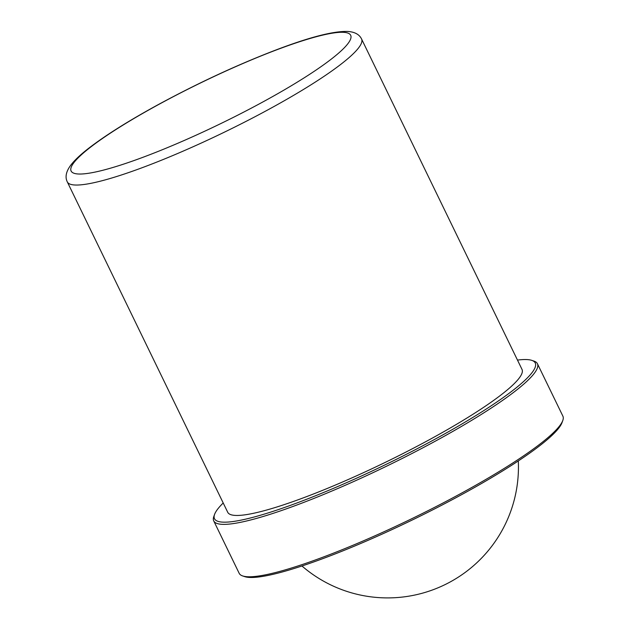 <?xml version="1.0" encoding="UTF-8"?>
<svg xmlns="http://www.w3.org/2000/svg" width="629" height="629" viewBox="0 0 629 629"><rect width="100%" height="100%" fill="white"/><g stroke="black" fill="none" stroke-linecap="round" stroke-linejoin="round"><path stroke-width="0.94" d="M213.726 520.898L239.169 573.302A179.925 26.284 -25.9 0 0 242.645 575.936A179.925 26.284 -25.9 0 0 274.849 572.697A179.925 26.284 -25.9 0 0 449.169 499.78A179.925 26.284 -25.9 0 0 562.798 420.479A179.925 26.284 -25.9 0 0 562.876 416.123L537.425 363.719A179.925 26.284 154.1 0 1 435.064 441.299A179.925 26.284 154.1 0 1 249.406 520.293A179.925 26.284 154.1 0 1 213.726 520.898A179.925 26.284 154.1 0 1 213.805 516.551L214.568 514.42A178.29 26.048 154.1 0 1 223.209 502.98M242.645 575.936L244.791 576.651A178.29 26.048 -25.9 0 0 413.104 519.593A178.29 26.048 -25.9 0 0 562.027 422.602L562.798 420.479M517.478 360.087A178.29 26.048 154.1 0 1 531.812 360.378L533.958 361.093A179.925 26.284 154.1 0 1 537.425 363.719M531.812 360.378A178.29 26.048 154.1 0 1 444.734 433.837A178.29 26.048 154.1 0 1 249.847 518.131A178.29 26.048 154.1 0 1 214.568 514.42M361.565 38.99L522.007 369.412A163.564 23.894 154.1 0 1 428.954 439.938A163.564 23.894 154.1 0 1 260.17 511.747A163.564 23.894 154.1 0 1 227.737 512.305L67.295 181.883C65.039 177.394 65.943 172.165 70.016 166.213C73.727 161.016 79.883 155.096 88.485 148.436C105.444 135.337 128.953 120.595 159.011 104.202C198.347 82.949 236.96 65.015 274.842 50.399C308.965 37.323 333.268 31.002 347.758 31.45C354.764 31.93 359.363 34.438 361.565 38.99A163.564 23.894 154.1 0 1 268.512 109.517A163.564 23.894 154.1 0 1 99.728 181.333A163.564 23.894 154.1 0 1 67.295 181.883M101.929 170.506A155.387 22.699 154.1 0 1 189.077 88.61A155.387 22.699 154.1 0 1 341.681 50.359A155.387 22.699 154.1 0 1 101.929 170.506M301.951 565.99A130.856 130.856 0 0 0 518.304 460.939"/></g></svg>
